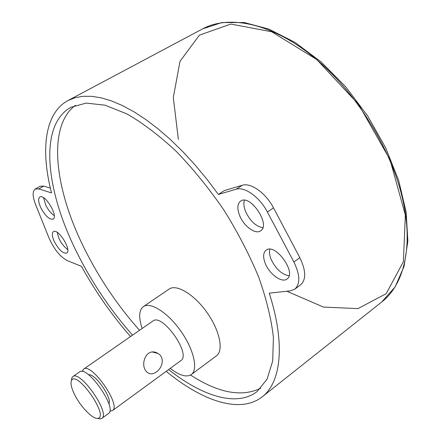 <?xml version="1.0" encoding="UTF-8"?>
<svg xmlns="http://www.w3.org/2000/svg" width="441" height="441" viewBox="0 0 441 441"><rect width="100%" height="100%" fill="white"/><g stroke="black" fill="none" stroke-linecap="round" stroke-linejoin="round"><path stroke-width="0.66" d="M75.367 105.305C47.402 126.275 54.552 186.802 82.175 244.016C97.34 275.526 116.463 304.284 139.538 330.292M190.545 375.043C218.339 393.025 241.734 397.418 260.73 388.223M132.537 335.149C109.451 308.976 90.251 280.096 74.942 248.504C45.693 188.483 38.885 124.836 70.957 107.279L86.149 103.1L105.052 105.184L127.052 113.993C142.989 123.188 159.433 135.696 176.389 151.506C193.235 168.991 209.089 188.533 223.962 210.131C237.826 232.39 249.408 254.733 258.713 277.152C266.441 299.015 271.336 319.086 273.409 337.371L272.692 361.052L267.064 379.221L257.164 391.476C236.834 407.401 202.022 396.134 168.605 369.569M191.306 374.552L216.448 355.837C223.929 350.617 219.734 330.292 206.84 312.283C194.046 294.197 176.428 283.761 169.101 289.087L143.375 306.627C150.32 301.55 167.734 312.493 180.7 330.91C193.759 349.255 198.428 369.613 191.306 374.552C186.427 377.584 179.41 375.523 170.254 368.367M156.318 371.961C153.126 374.222 150.271 374.464 147.752 372.678C138.739 366.57 145.999 346.091 157.955 353.473C165.033 357.271 162.602 367.844 156.318 371.961M108.866 403.928C112.554 398.317 94.991 373.114 88.575 374.773M82.213 371.476L83.558 369.161C91.254 361.951 121.705 405.626 112.422 410.637L109.803 411.139M97.428 418.349L100.587 418.906L101.766 418.432L108.514 413.498C117.703 408.553 87.191 364.768 79.601 371.912L72.765 376.658L71.927 377.617L71.37 380.798M101.766 418.432C110.796 413.608 80.19 369.619 72.765 376.658M74.694 394.772C71.365 388.008 70.301 383.262 71.503 380.517C76.602 369.376 109.809 417.131 97.737 418.316C92.88 419.452 80.604 406.784 74.694 394.772M83.558 369.161L152.911 321.004C162.2 312.774 191.653 354.41 180.854 360.611L112.422 410.637M142.162 328.468C138.535 317.492 138.937 310.21 143.375 306.627M269.859 249.237C269.115 252.043 269.545 255.438 271.154 259.429C275.785 268.988 281.749 274.445 289.059 275.796M265.328 263.558C262.853 257.158 263.117 252.693 266.105 250.163C275.173 242.578 297.107 272.858 286.975 279.043C281.887 283.227 269.484 274.208 265.328 263.558M244.375 200.275C243.415 203.378 243.845 207.187 245.665 211.702C250.13 221.029 255.852 226.36 262.825 227.688M239.689 215.677C236.999 208.676 237.302 203.825 240.604 201.124C250.113 193.682 271.11 224.871 260.609 230.858C255.482 234.794 243.845 226.222 239.689 215.677M130.542 336.538C111.849 315.15 95.504 291.766 81.502 266.375L67.23 260.576C60.147 256.805 54.105 249.352 49.111 238.217L35.539 204.464C32.469 196.394 32.353 191.256 35.203 189.057L38.769 188.919L51.531 192.899C40.55 150.579 44.431 113.199 68.024 100.537L202.733 28.814C228.785 14.751 270.912 22.893 312.426 56.15C353.853 89.374 389.745 145.657 401.977 196.377C414.016 245.257 404.21 284.704 381.719 301.991L262.169 396.856C280.9 382.628 285.779 344.294 269.219 293.177L290.316 290.856L294.77 289.18L300.591 284.88C306.291 279.655 306.043 270.592 299.847 257.698L273.514 207.871C265.934 193.092 250.725 182.326 242.241 185.281L224.353 190.584L218.356 194.437L236.133 189.233L242.241 185.281M294.77 289.18C300.42 283.993 300.123 274.93 293.877 261.998L267.389 212.005C259.76 197.177 244.557 186.323 236.133 189.233M50.351 188.098L43.725 186.074L40.131 186.234L35.203 189.057M43.538 197.728L45.737 205.082C48.207 209.966 51.04 213.472 54.243 215.61M57.104 232.313L59.166 238.939C61.641 243.807 64.502 247.329 67.749 249.501M54.441 241.822C52.027 236.536 51.685 233.14 53.416 231.635C58.173 227.986 72.126 250.516 66.701 253.073C63.041 253.685 58.951 249.937 54.441 241.822M40.892 207.92C38.328 202.276 37.976 198.648 39.844 197.044C44.839 193.379 58.725 216.592 53.08 219.133C49.425 219.761 45.362 216.024 40.892 207.92M262.169 396.856C240.158 414.198 202.072 400.935 166.196 371.333M68.024 100.537L74.976 97.742L82.836 96.303L91.563 96.309L101.105 97.819L111.391 100.873L122.333 105.509L133.832 111.722L145.767 119.5L157.999 128.794L170.391 139.527L182.789 151.605L195.021 164.884L206.934 179.222L218.356 194.437M293.877 261.998L299.847 257.698M267.389 212.005L273.514 207.871M38.769 188.919L43.725 186.074M286.832 291.242L323.424 307.063L357.965 308.606L386.195 293.662L403.394 261.673L405.351 214.982L389.965 159.598L358.687 104.572L316.759 59.552L271.678 31.752L230.786 24.057L199.349 35.197L180.016 61.305L173.302 97.593L178.368 139.428M157.944 353.467L152.878 352.127M97.737 418.316L100.587 418.906M71.503 380.517L71.927 377.617M202.733 28.814L221.95 22.541L244.297 22.546L268.933 29.123L294.88 42.308L320.921 61.779L345.656 86.75L367.667 115.977L385.671 147.823L398.692 180.479L406.144 212.127L407.87 241.177L404.061 266.386L395.147 286.882L381.719 301.991"/></g></svg>
